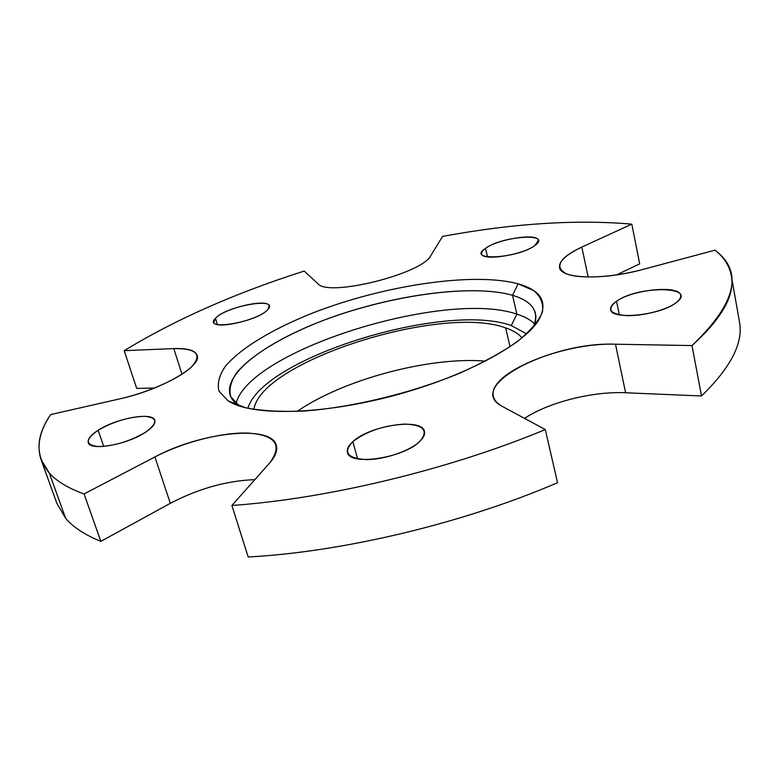 <?xml version="1.0" encoding="UTF-8"?>
<svg xmlns="http://www.w3.org/2000/svg" width="779" height="779" viewBox="0 0 779 779"><rect width="100%" height="100%" fill="white"/><g stroke="black" fill="none" stroke-linecap="round" stroke-linejoin="round"><path stroke-width="1.17" d="M173.814 348.593L181.984 374.232L173.814 348.593C187.437 348.106 195.217 350.355 197.165 355.331C202.287 366.003 161.234 389.841 119.8 398.867C149.071 392.256 180.348 378.039 191.897 366.51C202.384 354.289 196.366 348.31 173.814 348.593L124.192 350.677L173.814 348.593M731.315 275.688L739.446 321.766C743.526 342.672 730.887 367.406 701.528 395.975L691.986 345.574C722.026 318.319 735.133 295.027 731.315 275.688C729.465 265.805 724.022 257.294 714.986 250.176L642.821 269.466C602.654 280.528 560.393 278.853 559.517 267.431C558.855 261.121 566.284 254.324 581.816 247.07L631.818 224.148L639.695 263.857L616.52 274.919L639.695 263.857L631.818 224.148C576.129 219.327 513.049 223.407 442.589 236.397L430.904 255.444C422.685 273.809 327.988 297.393 317.9 283.692L304.2 271.073C235.239 293.04 175.236 319.575 124.192 350.677L136.695 388.429L154.515 388.03L136.695 388.429L124.192 350.677C175.236 319.575 235.239 293.04 304.2 271.073L317.9 283.692C327.988 297.393 422.685 273.809 430.904 255.444L442.589 236.397C513.049 223.407 576.129 219.327 631.818 224.148L581.816 247.07C559.303 258.073 554.112 266.944 566.216 273.692C579.264 279.242 612.421 277.626 642.821 269.466L714.986 250.176C743.809 271.725 736.136 303.528 691.986 345.574L615.488 344.211C550.889 341.406 463.602 386.793 502.309 406.414L545.29 429.56C449.765 469.406 327.141 498.901 231.889 505.464L269.583 463.077C282.913 445.082 275.766 435.081 248.121 433.085C222.103 432.141 183.571 442.024 154.894 456.961L84.074 493.925C68.27 488.258 56.692 481.315 49.33 473.106C35.162 455.919 35.61 436.406 50.693 414.564L119.8 398.867L50.693 414.564C39.817 430.524 36.574 445.461 40.956 459.376L49.33 473.106C56.692 481.315 68.27 488.258 84.074 493.925L100.851 541.356L170.309 503.331C198.489 488.599 226.679 480.701 254.86 479.64C226.679 480.701 198.489 488.599 170.309 503.331L100.851 541.356C84.96 534.939 73.216 527.247 65.631 518.288C73.216 527.247 84.96 534.939 100.851 541.356L84.074 493.925L154.894 456.961L170.309 503.331L154.894 456.961C201.177 431.975 271.53 424.428 276.321 445.422C277.733 450.428 275.493 456.309 269.583 463.077L231.889 505.464C327.141 498.901 449.765 469.406 545.29 429.56L557.55 482.698C463.593 523.215 342.663 552.029 248.189 556.966C342.663 552.029 463.593 523.215 557.55 482.698L545.29 429.56L502.309 406.414C497.333 403.688 494.392 400.406 493.487 396.569C486.602 373.657 561.98 342.293 615.488 344.211L625.605 392.762L701.528 395.975C731.091 367.201 743.702 342.322 739.368 321.337M524.53 418.381C548.65 402.324 592.517 391.185 625.605 392.762C592.517 391.185 548.65 402.324 524.53 418.381M534.871 245.492C553.343 232.532 502.26 235.833 485.531 248.326C465.345 261.306 517.694 258.667 534.871 245.492C522.738 255.113 481.714 261.364 481.626 253.75C481.315 252.182 482.62 250.371 485.531 248.326L487.547 256.885L485.531 248.326C498.083 238.9 537.861 232.785 538.377 240.38L534.871 245.492M675.344 303.245C700.292 286.224 639.101 284.929 616.53 301.269C606.52 309.175 609.675 313.947 625.985 315.592C641.711 316.332 665.295 310.441 675.344 303.245C659.053 315.68 610.736 320.12 610.619 309.536C610.2 306.984 612.177 304.229 616.53 301.269L619.334 314.872L616.53 301.269C633.084 289.282 679.95 284.763 680.68 295.445C681.06 297.821 679.288 300.421 675.344 303.245M419.91 441.274C428.791 430.553 423.727 424.828 404.72 424.097C383.833 425.383 366.539 431.235 352.819 441.664C342.789 452.307 347.249 458.295 366.198 459.61C384.339 459.746 410.036 450.934 419.91 441.274C403.97 458.101 348.973 466.28 347.473 452.356C346.704 449.132 348.486 445.569 352.819 441.664L357.649 458.87L352.819 441.664C369.83 425.305 422.374 417.563 424.467 431.439C425.159 434.361 423.64 437.642 419.91 441.274M145.722 432.121C158.069 422.88 157.728 417.612 144.69 416.317C129.139 416.784 113.627 421.429 98.135 430.261C85.193 439.375 85.047 444.809 97.687 446.562C113.831 446.221 129.84 441.411 145.722 432.121C127.717 444.566 89.682 451.372 88.261 442.55C87.433 439.142 90.724 435.042 98.135 430.261L103.704 446.425L98.135 430.261C116.577 418.099 153.083 411.643 154.807 420.407C155.625 423.581 152.596 427.486 145.722 432.121M267.869 309.429C279.875 296.643 226.309 305.884 215.481 318.309C201.43 331.601 257.713 322.224 267.869 309.429C260.205 319.575 214.517 330.277 213.845 322.136L215.481 318.309L217.37 324.483L215.481 318.309C224.225 308.114 268.2 297.968 269.183 305.981L267.869 309.429M518.103 283.838C473.398 271.715 383.774 285.377 313.177 312.817C273.293 328.641 240.925 347.872 225.413 366.227C219.201 375.264 217.059 383.589 219.016 391.204L228.14 400.912L245.765 407.836C261.578 410.893 280.976 411.964 303.946 411.049C352.186 407.485 411.468 393.132 459.591 373.248C482.464 362.995 501.666 352.478 517.188 341.708C530.158 331.114 538.562 321.24 542.408 312.097C543.635 303.586 540.694 296.4 533.586 290.538L518.103 283.838L512.514 295.309C470.682 283.303 385.8 295.942 319.069 322.048C281.394 337.093 250.955 355.428 236.524 372.937C230.759 381.544 228.841 389.49 230.769 396.754L239.445 406.034C234.43 402.801 231.285 399.033 230.009 394.739C223.7 371.213 272.845 337.492 336.353 315.699C399.939 293.8 474.362 284.354 512.514 295.309L518.103 283.838C541.678 290.499 548.465 302.7 538.484 320.422C523.371 344.922 463.768 377.017 393.405 395.693C323.061 414.447 255.619 416.161 230.613 402.344L228.14 400.912L219.016 391.204C217.059 383.589 219.201 375.264 225.413 366.227C240.925 347.872 273.293 328.641 313.177 312.817C383.774 285.377 473.398 271.715 518.103 283.838M248.189 556.966L231.889 505.464L248.189 556.966M65.631 518.288L49.33 473.106L65.631 518.288L56.877 503.38L40.956 459.376M239.698 406.2L228.14 400.912L239.698 406.2M532.875 327.706C539.944 312.252 533.148 301.454 512.514 295.309L516.866 314.141C445.695 289.321 249.153 350.268 236.027 403.522C249.153 350.268 445.695 289.321 516.866 314.141L512.514 295.309C525.737 299.214 533.391 305.261 535.475 313.47C536.429 317.754 535.562 322.506 532.875 327.706M534.589 323.821C530.489 319.809 524.579 316.576 516.866 314.141C524.579 316.576 530.489 319.809 534.589 323.821M253.905 409.481C260.566 361.29 441.936 303.995 505.649 327.91L510.07 346.752L505.649 327.91C513.079 330.413 518.551 333.733 522.076 337.891C518.551 333.733 513.079 330.413 505.649 327.91C441.936 303.995 260.566 361.29 253.905 409.481M485.521 361.135C429.911 356.354 343.072 379.529 297.208 411.409C343.072 379.529 429.911 356.354 485.521 361.135M524.939 418.605L526.516 417.106L524.939 418.605M511.287 325.564L526.692 333.899L511.287 325.564L516.866 314.141L511.287 325.564C445.51 301.473 262.221 357.785 247.907 408.332C262.221 357.785 445.51 301.473 511.287 325.564M625.605 392.762L615.488 344.211L691.986 345.574L701.528 395.975L625.605 392.762M581.816 247.07L588.155 277.051L581.816 247.07"/></g></svg>
